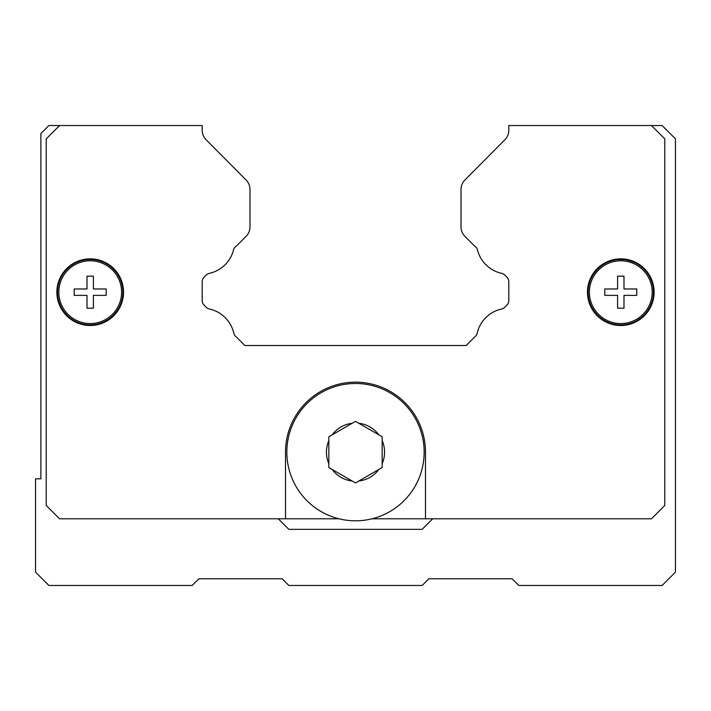 <?xml version="1.0" encoding="UTF-8"?>
<svg xmlns="http://www.w3.org/2000/svg" width="711" height="711" viewBox="0 0 711 711"><rect width="100%" height="100%" fill="white"/><g stroke="black" fill="none" stroke-linecap="round" stroke-linejoin="round"><path stroke-width="1.07" d="M382.163 463.714L382.163 467.545L355.5 482.938L328.838 467.545L328.838 436.758L332.153 434.839L328.838 436.758L328.838 440.589A29.062 29.062 0 0 0 328.838 463.714L328.838 467.545L332.153 469.464A29.062 29.062 0 0 0 352.185 481.027L355.5 482.938L358.815 481.027A29.062 29.062 0 0 0 378.847 469.464L382.163 467.545L382.163 436.758L378.847 434.839L382.163 436.758L382.163 440.589A29.062 29.062 0 0 1 382.163 463.714M424.156 452.152A68.656 68.656 0 0 1 355.5 520.808A68.656 68.656 0 0 1 286.844 452.152A68.656 68.656 0 0 1 355.5 383.496A68.656 68.656 0 0 1 424.156 452.152A68.656 68.656 0 0 0 355.5 383.496A68.656 68.656 0 0 0 286.844 452.152M654.12 292.177A33.328 33.328 0 0 1 620.792 325.505A33.328 33.328 0 0 1 587.464 292.177A33.328 33.328 0 0 1 620.792 258.848A33.328 33.328 0 0 1 654.12 292.177M123.536 292.177A33.328 33.328 0 0 1 90.208 325.505A33.328 33.328 0 0 1 56.88 292.177A33.328 33.328 0 0 1 90.208 258.848A33.328 33.328 0 0 1 123.536 292.177M122.87 292.177A32.662 32.662 0 0 1 90.208 324.838A32.662 32.662 0 0 1 57.547 292.177A32.662 32.662 0 0 1 90.208 259.515A32.662 32.662 0 0 1 122.87 292.177M121.59 292.177A31.382 31.382 0 0 1 90.208 323.558A31.382 31.382 0 0 1 58.826 292.177A31.382 31.382 0 0 1 90.208 260.795A31.382 31.382 0 0 1 121.59 292.177M106.206 292.177L106.206 295.376L93.408 295.376L93.408 308.174L87.009 308.174L87.009 295.376L74.211 295.376L74.211 288.977L87.009 288.977L87.009 276.179L93.408 276.179L93.408 288.977L106.206 288.977L106.206 292.177M653.453 292.177A32.662 32.662 0 0 1 620.792 324.838A32.662 32.662 0 0 1 588.13 292.177A32.662 32.662 0 0 1 620.792 259.515A32.662 32.662 0 0 1 653.453 292.177M652.174 292.177A31.382 31.382 0 0 1 620.792 323.558A31.382 31.382 0 0 1 589.41 292.177A31.382 31.382 0 0 1 620.792 260.795A31.382 31.382 0 0 1 652.174 292.177M636.789 292.177L636.789 295.376L623.991 295.376L623.991 308.174L617.592 308.174L617.592 295.376L604.794 295.376L604.794 288.977L617.592 288.977L617.592 276.179L623.991 276.179L623.991 288.977L636.789 288.977L636.789 292.177M355.5 421.365L352.185 423.276L355.5 421.365L358.815 423.276L355.5 421.365M332.153 434.839L352.185 423.276A29.062 29.062 0 0 0 332.153 434.839M358.815 423.276L378.847 434.839A29.062 29.062 0 0 0 358.815 423.276M339.049 518.808L285.511 518.808L285.511 452.152A69.989 69.989 0 0 1 355.5 382.163A69.989 69.989 0 0 1 425.489 452.152L425.489 518.808L371.951 518.808M285.511 518.808L59.546 518.808L46.215 505.477L46.215 138.867L59.546 125.536L202.191 125.536L202.191 130.3A13.331 13.331 0 0 0 206.066 139.694L246.104 180.016A13.331 13.331 0 0 1 249.979 189.41L249.979 226.942A13.331 13.331 0 0 1 246.068 236.363L236.336 246.104A6.666 6.666 0 0 0 233.732 249.028A31.995 31.995 0 0 1 209.416 273.335A6.666 6.666 0 0 0 206.146 275.13L204.146 277.13A6.666 6.666 0 0 0 202.191 281.849L202.191 300.504A6.666 6.666 0 0 0 204.146 305.215L206.332 307.401A6.666 6.666 0 0 0 209.576 309.054A31.995 31.995 0 0 1 233.99 334.081A6.417 6.417 0 0 0 234.906 335.565L244.851 345.502L466.149 345.502L476.094 335.565A6.417 6.417 0 0 0 477.01 334.081A31.995 31.995 0 0 1 501.424 309.054A6.666 6.666 0 0 0 504.668 307.401L506.854 305.215A6.666 6.666 0 0 0 508.809 300.504L508.809 281.849A6.666 6.666 0 0 0 506.854 277.13L504.854 275.13A6.666 6.666 0 0 0 501.584 273.335A31.995 31.995 0 0 1 477.268 249.028A6.666 6.666 0 0 0 474.664 246.104L464.932 236.363A13.331 13.331 0 0 1 461.021 226.942L461.021 189.41A13.331 13.331 0 0 1 464.896 180.016L504.934 139.694A13.331 13.331 0 0 0 508.809 130.3L508.809 125.536L651.454 125.536L664.785 138.867L664.785 505.477L651.454 518.808L425.489 518.808M432.688 518.808L422.156 529.34L288.844 529.34L278.312 518.808M59.546 125.536L48.881 125.536L40.883 133.535L40.883 478.814L35.55 478.814L35.55 572.133L48.881 585.464L192.192 585.464L198.858 578.798L282.178 578.798L288.844 585.464L422.156 585.464L428.822 578.798L512.142 578.798L518.808 585.464L662.119 585.464L675.45 572.133L675.45 138.867L662.119 125.536L651.454 125.536"/></g></svg>

